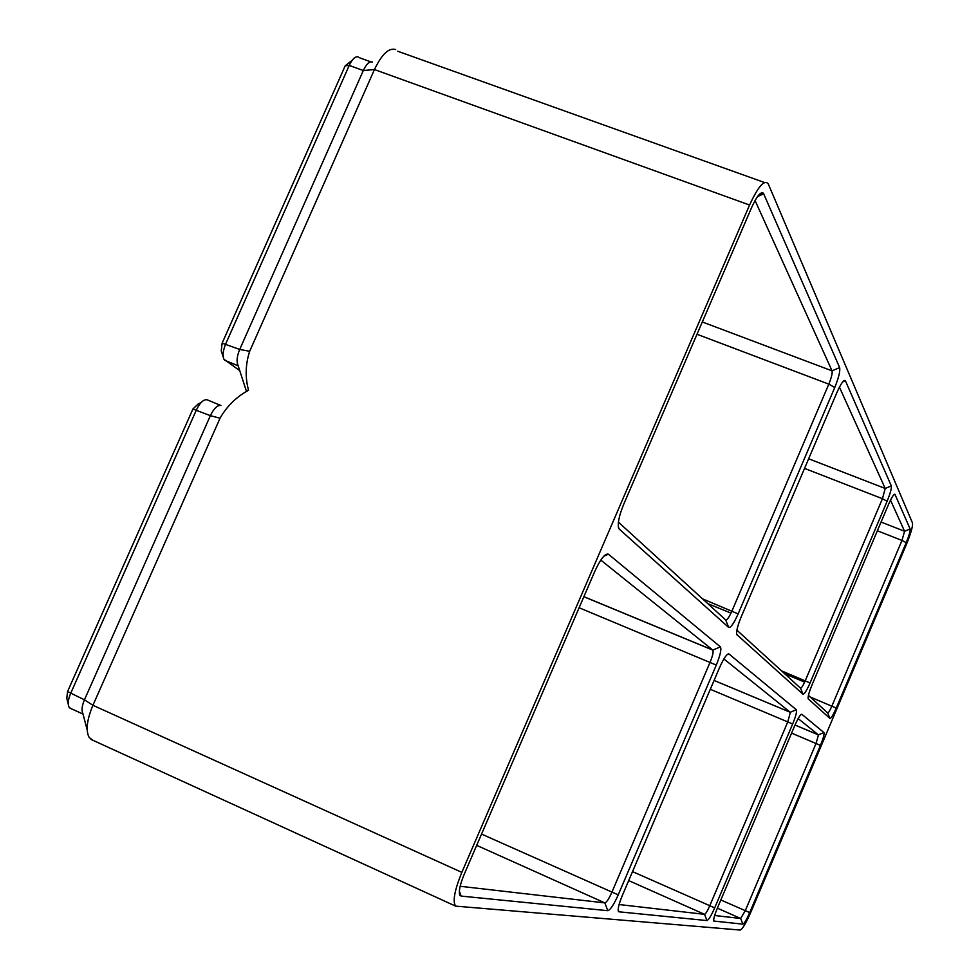 <?xml version="1.0" encoding="UTF-8"?>
<svg xmlns="http://www.w3.org/2000/svg" width="979" height="979" viewBox="0 0 979 979"><rect width="100%" height="100%" fill="white"/><g stroke="black" fill="none" stroke-linecap="round" stroke-linejoin="round"><path stroke-width="1.47" d="M246.231 390.682L237.873 364.873C236.392 361.19 237.004 356.038 239.72 349.442L363.307 70.525C366.44 64.014 369.475 61.175 372.399 62.02M239.745 370.662L223.934 359.232C222.429 355.524 223.028 350.396 225.733 343.825L349.222 65.434C352.342 58.948 355.377 56.121 358.338 56.953M749.571 205.027L461.843 872.375C454.562 890.254 452.482 901.5 455.59 906.126L740.259 930.05C742.51 929.071 746.059 923.05 750.93 911.975L906.395 544.471C910.911 533.396 912.942 526.237 912.501 523.006L768.234 183.856C764.44 179.292 758.223 186.34 749.571 205.027L374.443 69.558C381.859 54.139 388.944 47.469 395.675 49.55M223.298 357.262L221.242 350.861L222.135 343.164L345.195 65.813L352.207 60.257M345.195 65.813L349.222 65.434L363.307 70.525L374.443 69.558L249.682 351.29C245.448 364.274 245.068 377.27 248.531 390.254L246.463 391.588M608.436 554.212L720.409 646.886C721.633 649.212 720.263 655.281 716.285 665.084L618.226 894.867C613.845 904.645 610.37 909.919 607.8 910.69L461.133 896.091L459.946 895.308C458.478 891.808 459.922 884.747 464.291 874.125L594.779 571.406C600.543 558.936 605.095 553.196 608.424 554.2L603.823 556.182M619.266 529.101L618.679 528.244C617.431 523.569 619.132 515.529 623.782 504.112L751.75 207.254C756.902 196.02 760.781 191.346 763.4 193.206L839.639 367.566C840.337 371.078 838.709 377.723 834.757 387.5L738.142 613.894C733.871 623.403 730.713 627.931 728.694 627.466L619.266 529.101L618.287 526.641M717.338 908.218L794.764 725.598C798.13 717.986 800.479 714.217 801.825 714.266L823.939 732.573C824.514 734.005 823.339 738.276 820.439 745.398L749.706 912.575C746.585 919.685 744.309 923.54 742.877 924.152L713.777 921.043C713.373 919.244 714.56 914.973 717.338 908.218M618.936 911.804L618.385 911.4C617.651 908.989 618.985 903.666 622.363 895.418L719.553 667.605C723.811 658.157 726.932 653.593 728.914 653.923L796.368 709.751C797.09 711.403 795.854 716.139 792.672 723.983L714.694 907.863C711.244 915.683 708.661 919.917 706.96 920.566L618.936 911.804L618.141 909.699M906.211 542.684L836.237 708.062C833.178 715.037 831.073 718.488 829.923 718.439L808.152 698.773C807.834 696.607 809.131 691.957 812.044 684.847L888.565 504.356C891.685 497.283 893.815 493.918 894.941 494.273L910.115 528.941C910.409 530.985 909.099 535.574 906.211 542.684L901.977 540.432L831.905 706.018C829.849 710.668 828.442 712.969 827.683 712.932L808.446 695.384M845.428 380.819L891.318 485.902C891.698 488.301 890.303 493.416 887.121 501.236L810.074 682.95C806.684 690.599 804.322 694.356 802.964 694.209L736.759 634.527C736.147 631.492 737.64 625.605 741.213 616.843L836.984 392.359C840.875 383.682 843.629 379.742 845.256 380.537L842.576 382.043M92.932 740.295L89.113 737.395C85.614 730.505 86.886 719.798 92.919 705.284L220.042 418.204C226.883 406.212 236.38 396.899 248.531 390.254M755.054 200.511L832.052 370.845C832.542 373.17 831.465 377.6 828.821 384.135L731.998 610.908C729.147 617.259 727.042 620.27 725.684 619.94L618.41 522.137M87.168 729.967L82.872 713.471C81.379 710.497 81.906 705.945 84.451 699.826L210.363 415.671C213.887 408.439 217.399 405.025 220.887 405.441M839.431 387.17L885.224 488.472L882.446 498.703L805.264 680.662C803 685.765 801.422 688.261 800.504 688.151L736.893 630.158M70.806 708.515L69.056 707.181C67.551 704.182 68.065 699.642 70.598 693.548L196.4 409.944C199.912 402.736 203.436 399.346 206.961 399.738L220.642 405.379M68.212 703.889L66.792 698.382L67.551 691.578L192.912 409.038L198.186 403.948L201.099 402.553M890.498 500.134L904.572 531.267L901.977 540.432L877.368 530.765M798.142 718.574L818.444 734.899L816.082 743.391L745.239 910.788L740.675 918.486L714.646 915.5M723.897 658.94L790.347 712.333L787.826 721.756L709.714 905.881C707.413 911.106 705.688 913.921 704.55 914.337L619.095 904.535M600.788 560.074L712.932 650.178C713.569 651.99 712.626 655.991 710.105 662.196L611.838 892.358C608.901 898.893 606.576 902.405 604.851 902.895L460.154 886.276M249.682 351.29L239.72 349.442L222.135 343.164M238.203 365.889L225.011 360.431M461.843 872.375L92.919 705.284L84.451 699.826L67.551 691.578M738.142 613.894L702.604 598.891M834.757 387.5L828.821 384.135L696.999 334.267M839.639 367.566L832.052 370.845L702.298 321.969M220.042 418.204L210.363 415.671L192.912 409.038M730.995 613.123L707.817 603.651M810.074 682.95L781.536 670.86M887.121 501.236L882.446 498.703L804.542 468.403M891.318 485.902L885.224 488.472L808.654 458.784M804.64 682.082L784.877 673.907M836.237 708.062L810.257 697.036M910.115 528.941L904.572 531.267L881.063 522.052M742.877 924.152L740.675 918.486L717.362 908.145M749.706 912.575L720.825 899.982M820.439 745.398L791.583 733.112M823.939 732.573L818.395 734.85L794.997 725.047L818.444 734.899M706.96 920.566L704.55 914.337L628.689 880.586M714.694 907.863L632.52 871.616M792.672 723.983L710.313 689.289M796.368 709.751L790.286 712.259L714.083 680.442L790.347 712.333M607.8 910.69L604.851 902.895L476.687 845.366M618.226 894.867L481.546 834.084M716.285 665.084L579.115 607.751M720.409 646.886L712.822 650.056L583.888 596.664M728.927 653.935L726.907 654.78L728.914 653.923M800.785 714.707L801.838 714.278M713.654 920.199L714.083 921.276M728.694 627.466L725.684 619.94M763.742 193.793L757.538 196.546M461.133 896.091L459.371 891.233M737.028 634.955L736.612 633.902M802.964 694.209L800.504 688.151M895.039 494.419L893.521 495.056M829.923 718.439L827.683 712.932M370.772 61.836L359.293 57.688M238.154 365.73L224.729 360.321M764.477 182.51L397.707 51.226M455.59 906.126L90.961 739.402M83.019 714.07L69.901 708.098M712.932 650.178L583.863 596.725M800.798 714.694L801.825 714.266M758.236 195.629L763.4 193.206M603.859 556.145L608.424 554.2M459.432 893.766L459.946 895.308M842.98 381.553L845.256 380.537M893.766 494.774L894.941 494.273"/></g></svg>
